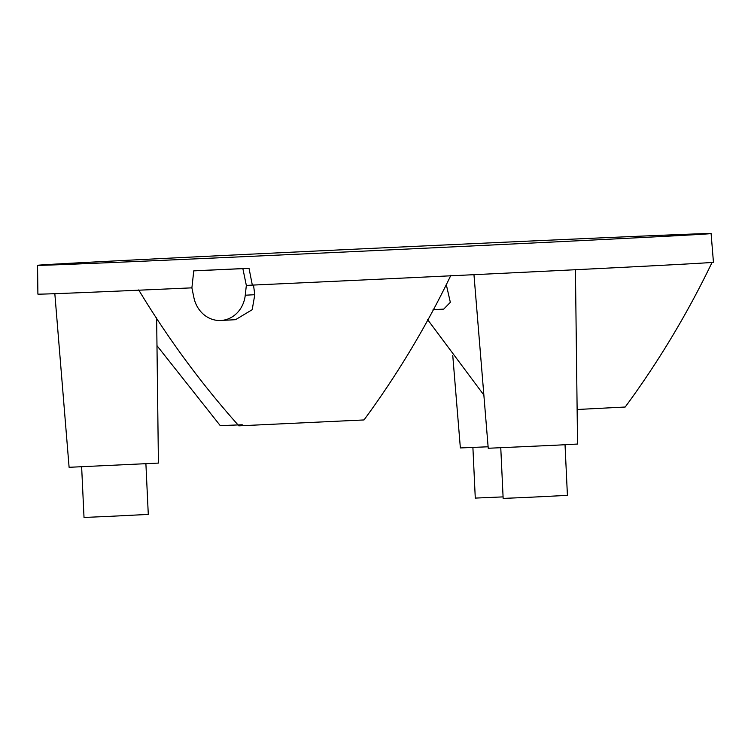 <?xml version="1.0" encoding="UTF-8"?>
<svg xmlns="http://www.w3.org/2000/svg" width="751" height="751" viewBox="0 0 751 751"><rect width="100%" height="100%" fill="white"/><g stroke="black" fill="none" stroke-linecap="round" stroke-linejoin="round"><path stroke-width="1.13" d="M675.468 235.767A337.143 1.173 -2.7 0 0 711.094 233.552A337.143 1.173 -2.7 0 0 451.717 244.638A337.143 1.173 -2.7 0 0 73.166 263.113A337.143 1.173 -2.7 0 0 37.55 265.319A337.143 1.173 -2.7 0 0 296.88 254.232A337.143 1.173 -2.7 0 0 675.468 235.767M711.094 233.552L713.45 262.259A338.147 1.183 177.3 0 1 677.721 264.474A338.147 1.183 177.3 0 1 252.327 285.108L249.013 268.304A337.556 1.183 -2.7 0 1 199.897 270.538L193.758 270.867L191.89 287.905L193.88 297.556A29.205 26.116 -93.1 0 0 220.907 320.48A29.205 26.116 -93.1 0 0 245.258 295.218L246.337 285.427L242.864 268.642L249.013 268.304M191.89 287.849A338.147 1.183 177.3 0 1 37.897 294.12L37.55 265.319M242.864 268.642L193.758 270.867M246.337 285.427L252.327 285.108M220.907 320.48L235.523 319.691L252.186 309.712L254.796 294.702L253.5 285.042M54.832 293.688L69.101 467.3L158.414 463.085L156.64 317.87M473.965 274.688L488.234 448.263L556.36 445.183L577.547 444.048L575.426 269.722M452.75 355.373L460.363 447.943L488.112 446.779M565.034 444.752L567.418 495.378L527.897 497.359L503.151 498.411L500.767 447.784M503.076 496.89L475.28 498.091L472.895 447.455M145.901 463.78L148.285 514.416L108.764 516.388L84.018 517.448L81.634 466.812M450.929 275.204C426.277 326.441 397.307 374.693 364.01 419.95L238.856 425.845C201.456 383.93 168.064 338.626 138.7 289.933M156.978 345.676L220.25 425.629L242.226 424.766M577.125 409.502L625.207 407.023C658.496 361.775 687.475 313.524 712.126 262.287M443.728 309.102L450.337 302.324L446.254 284.432M245.258 295.218L254.796 294.702M427.648 319.654L483.86 395.045M443.728 309.112L433.074 309.637"/></g></svg>
